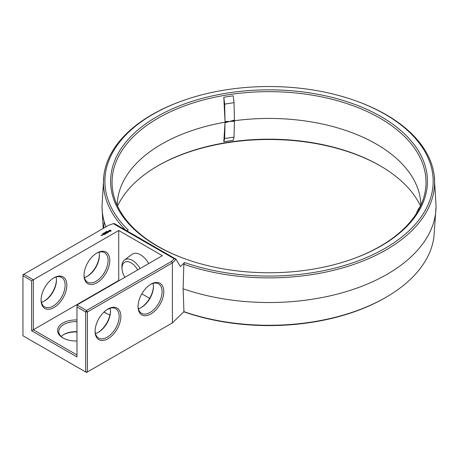 <?xml version="1.0" encoding="UTF-8"?>
<svg xmlns="http://www.w3.org/2000/svg" width="459" height="459" viewBox="0 0 459 459"><rect width="100%" height="100%" fill="white"/><g stroke="black" fill="none" stroke-linecap="round" stroke-linejoin="round"><path stroke-width="0.69" d="M126.575 230.647L128.279 230.057A164.144 94.766 0 0 1 152.962 114.291A164.144 94.766 0 0 1 180.657 101.439L179.882 101.726A165.579 95.598 0 0 0 103.837 175.763A165.579 95.598 0 0 0 125.691 230.137M104.25 221.835A165.355 95.466 0 0 0 103.7 228.157M103.837 175.763L102.013 205.913A167.019 96.43 0 0 0 102.013 206.82A167.019 96.43 0 0 0 105.931 226.866M99.385 254.952A18.222 10.517 -60 0 1 86.946 276.496M56.44 279.749A18.222 10.517 -60 0 1 44.001 301.293M119.065 280.678L118.72 280.478L118.72 230.493L33.341 279.783L23.811 274.281L108.737 225.249L113.362 223.648L114.205 223.504L175.946 259.151L180.387 266.593L184.581 262.559L183.841 264.258A165.579 95.598 0 0 0 355.478 263.816A165.579 95.598 0 0 0 434.225 175.763A165.579 95.598 0 0 0 386.111 114.687A165.579 95.598 0 0 0 358.181 101.726L357.406 101.439A164.144 94.766 0 0 0 180.657 101.439M184.581 262.559A164.144 94.766 0 0 0 385.095 248.313A164.144 94.766 0 0 0 385.095 114.291A164.144 94.766 0 0 0 357.406 101.439M381.045 245.972A158.412 91.461 0 0 0 381.045 116.626A158.412 91.461 0 0 0 157.012 116.626A158.412 91.461 0 0 0 183.738 258.371A158.412 91.461 0 0 0 354.319 258.371A158.412 91.461 0 0 0 381.045 245.972M183.594 311.736L184.638 312.097A164.035 94.703 0 0 0 385.021 297.857L385.956 297.312A165.355 95.466 0 0 0 433.939 236.838L436.044 206.82A167.019 96.43 0 0 0 436.05 205.913L434.225 175.763M380.5 165.992A158.303 91.398 0 0 0 157.563 165.992M76.974 331.972A18.222 10.517 0 0 0 63.336 334.777M110.143 308.391A18.222 10.517 0 0 0 106.924 309.653M118.72 280.478L33.341 329.769L33.341 279.783L31.625 280.776L22.95 275.767L22.95 274.775L23.811 274.281L22.95 275.767L22.95 335.77L85.649 371.974L85.649 311.965L86.51 310.479L87.371 311.965L87.371 371.974L85.649 371.974L86.51 372.467L172.4 322.878L183.956 311.672A165.355 95.466 0 0 0 385.956 297.312M183.841 264.258L183.101 288.78A167.019 96.43 0 0 0 350.774 290.186A167.019 96.43 0 0 0 436.044 206.82M183.101 288.78L183.956 311.672M99.018 252.215A17.006 9.817 -60 0 1 99.396 255.433A17.006 9.817 -60 0 1 87.371 276.266A17.006 9.817 -60 0 1 84.393 277.552M56.073 277.012A17.006 9.817 -60 0 1 56.446 280.231A17.006 9.817 -60 0 1 44.425 301.058A17.006 9.817 -60 0 1 41.448 302.343M113.362 223.648L174.213 258.778L175.946 259.151M174.213 258.778L171.436 261.446L86.51 310.479L76.974 304.977L162.354 255.686L118.72 230.493M106.918 231.422L107.389 231.393L106.93 231.37M106.706 231.738L106.608 231.376L107.039 231.623L106.706 231.738M106.586 231.881L105.92 231.772L106.591 231.68M105.639 232.432L105.209 232.185L105.972 232.243L105.639 232.432M104.87 232.438L105.524 232.501L104.87 232.438M104.744 232.828L104.761 232.443L105.191 232.69L104.744 232.828M104.176 233.224L103.837 233.029L104.176 233.178M103.797 233.442L103.459 233.247L103.803 233.396M103.045 233.488L103.694 233.533L103.045 233.488M103.04 233.878L102.701 233.683L103.045 233.832M102.105 234.83L102.936 234.899L102.105 234.773M102.432 235.192L101.909 234.888L101.955 235.329L102.432 235.192M101.973 235.456L100.991 235.249L101.973 235.456M111.055 231.066L111.055 230.498L110.453 230.148L108.858 230.498L108.858 231.066L109.466 231.416L111.055 231.066M109.047 231.703L107.968 231.766L108.295 231.325L107.658 231.709L108.737 231.652L108.41 232.088L109.047 231.703M108.232 232.202L107.079 231.898L107.865 232.415L107.607 232.621L108.232 232.323M107.469 232.765L106.626 232.22L106 232.581L106.999 232.552L107.308 232.736L106.838 233.069L107.469 232.707M105.702 233.115L106.649 233.178L105.708 232.69L106.356 233.126L105.547 233.029L105.713 233.493L104.962 233.12L105.909 233.665L105.702 233.115L105.857 233.665M105.065 234.153L105.587 233.792L104.641 233.31L105.008 233.579L104.646 233.849L105.427 233.82L105.065 234.153M104.795 234.308L103.854 233.826L104.79 234.245M103.941 234.801L104.463 234.44L103.625 233.952L103 234.256L103.992 234.285L104.308 234.469L103.941 234.801M176.113 259.301L172.4 262.875L172.4 322.878M171.436 261.446L172.4 262.875L87.371 311.965L85.649 311.965L76.974 306.956L76.974 356.947L31.625 330.761L33.341 329.769L76.974 354.962M353.935 258.515A156.978 90.63 0 0 0 424.782 193.583A156.978 90.63 0 0 0 380.029 118.198A156.978 90.63 0 0 0 200.015 100.882A156.978 90.63 0 0 0 113.275 193.583A156.978 90.63 0 0 0 184.128 258.515M420.496 206.005A156.978 90.63 0 0 0 380.035 165.722L380.035 165.722A156.978 90.63 0 0 0 158.028 165.722A156.978 90.63 0 0 0 117.544 206.045M76.974 331.679A17.006 9.817 0 0 0 63.749 334.531A17.006 9.817 0 0 0 61.145 336.464M110.103 308.213A17.006 9.817 0 0 0 107.331 309.389M31.625 280.776L31.625 330.761M96.465 253.265A17.006 9.817 -60 0 1 104.549 252.662A17.006 9.817 -60 0 1 104.549 272.296A17.006 9.817 -60 0 1 87.543 282.113A17.006 9.817 -60 0 1 84.026 274.815M53.519 278.062A17.006 9.817 -60 0 1 61.604 277.454A17.006 9.817 -60 0 1 61.604 297.093A17.006 9.817 -60 0 1 44.598 306.91A17.006 9.817 -60 0 1 41.08 299.607M110.464 310.938A18.222 10.517 -60 0 1 98.025 332.482M153.415 286.146A18.222 10.517 -60 0 1 140.97 307.691M76.974 304.977L76.974 306.956M149.645 298.333L141.82 293.817M124.848 277.339A12.829 7.407 60 0 1 122.054 269.083L121.945 267.626A14.889 8.595 60 0 1 124.475 260.006L131.974 254.361A16.036 9.255 60 0 1 140.534 254.791A16.036 9.255 60 0 1 148.722 263.552M41.075 300.117A18.222 10.517 -60 0 1 53.955 277.798A18.222 10.517 -60 0 1 66.842 285.24A18.222 10.517 -60 0 1 53.955 307.553A18.222 10.517 -60 0 1 41.075 300.117M84.02 275.32A18.222 10.517 -60 0 1 96.901 253.007A18.222 10.517 -60 0 1 109.787 260.442A18.222 10.517 -60 0 1 96.901 282.761A18.222 10.517 -60 0 1 84.02 275.32M104.761 232.443L105.088 232.753M110.975 231.152L110.923 230.785M110.975 230.613L108.944 230.613M108.995 230.785L108.944 231.152M95.099 331.306A18.222 10.517 -60 0 1 107.985 308.993A18.222 10.517 -60 0 1 120.866 316.429A18.222 10.517 -60 0 1 107.985 338.748A18.222 10.517 -60 0 1 95.099 331.306M138.044 306.514A18.222 10.517 -60 0 1 150.931 284.196A18.222 10.517 -60 0 1 163.811 291.637A18.222 10.517 -60 0 1 150.931 313.95A18.222 10.517 -60 0 1 138.044 306.514M420.863 205.305A151.837 87.663 0 0 0 419.669 195.121A151.837 87.663 0 0 0 376.397 144.109A151.837 87.663 0 0 0 229.729 121.423L229.729 121.423A151.837 87.663 0 0 0 118.388 195.121A151.837 87.663 0 0 0 117.2 205.305M234.05 137.092L234.411 121.256L229.729 121.423L234.411 120.074L234.05 102.667L224.663 104.118L225.025 121.526L229.729 121.423L225.025 122.708L224.663 138.543L234.05 137.092L233.195 140.334L223.808 141.785L225.025 122.708M225.025 121.526L223.814 97.262L233.201 95.811L234.05 102.667M63.336 338.151A17.006 9.817 180 0 1 58.769 331.455A17.006 9.817 180 0 1 76.974 321.661M106.281 313.354A17.006 9.817 180 0 1 104.233 311.804M109.959 314.891A18.222 10.517 180 0 1 105.834 313.107L105.834 313.107A18.222 10.517 180 0 1 104.084 311.936M76.974 340.962A18.222 10.517 180 0 1 62.889 337.904L62.889 337.904A18.222 10.517 180 0 1 59.177 326.119A18.222 10.517 180 0 1 76.974 319.969M110.097 308.201A17.006 9.817 -60 0 1 110.476 311.42A17.006 9.817 -60 0 1 98.45 332.247A17.006 9.817 -60 0 1 95.472 333.538M153.048 283.41A17.006 9.817 -60 0 1 153.421 286.628A17.006 9.817 -60 0 1 141.395 307.455A17.006 9.817 -60 0 1 138.417 308.741M124.475 260.006A14.889 8.595 60 0 1 132.427 260.408A14.889 8.595 60 0 1 140.041 268.561M110.378 231.227L109.535 231.227L109.535 230.538L110.51 230.653L110.183 231.302M107.544 309.251A17.006 9.817 -60 0 1 115.628 308.643A17.006 9.817 -60 0 1 115.628 328.283A17.006 9.817 -60 0 1 98.622 338.099A17.006 9.817 -60 0 1 95.105 330.801M150.489 284.46A17.006 9.817 -60 0 1 158.573 283.851A17.006 9.817 -60 0 1 158.573 303.485A17.006 9.817 -60 0 1 141.567 313.308A17.006 9.817 -60 0 1 138.05 306.004M223.814 97.262L224.663 104.118M420.616 205.827L418.361 209.08L416.055 214.043M224.663 138.543L223.808 141.785M122.054 269.083A12.829 7.407 60 0 1 131.09 262.864A12.829 7.407 60 0 1 137.671 269.932M105.088 232.696L104.755 232.501M102.782 234.87L102.259 234.801L102.782 234.985M101.812 235.427L101.456 235.456L101.812 235.547M110.556 230.785L110.51 231.112M102.013 206.82L103.183 228.45"/></g></svg>
